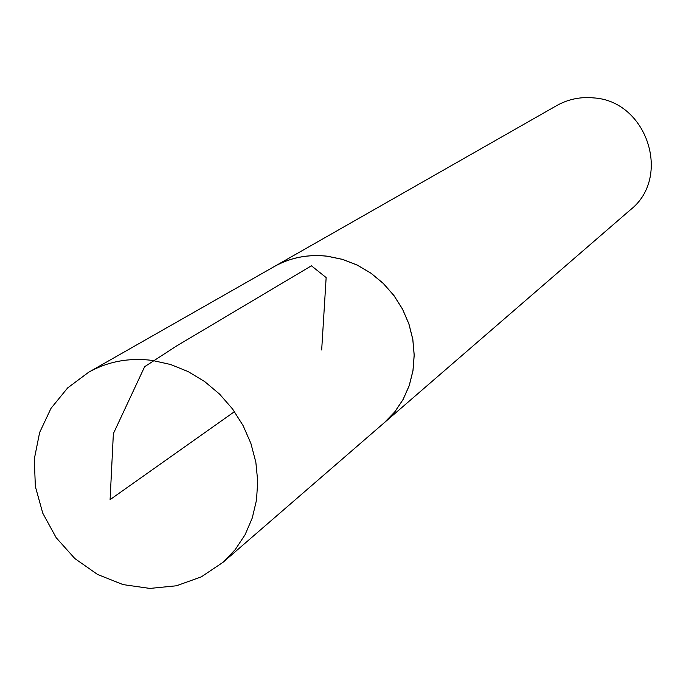 <?xml version="1.0" encoding="UTF-8"?>
<svg xmlns="http://www.w3.org/2000/svg" width="686" height="686" viewBox="0 0 686 686"><rect width="100%" height="100%" fill="white"/><g stroke="black" fill="none" stroke-linecap="round" stroke-linejoin="round"><path stroke-width="1.03" d="M382.359 424.385L630.434 209.787C671.98 177.305 647.13 100.988 593.613 97.901C580.416 96.649 568.128 99.204 556.732 105.575L271.75 267.986M384.374 422.696L394.733 411.977L403.111 399.501L409.259 385.601L412.998 370.672L414.207 355.125L412.835 339.39L408.925 323.929L402.571 309.172L393.961 295.546L383.345 283.447L371.006 273.2L357.32 265.113L342.666 259.394L327.471 256.212C308.185 254.026 290.367 257.507 274.014 266.648M88.623 372.266L274.04 266.683C290.384 257.542 308.194 254.069 327.462 256.255L342.657 259.437L357.303 265.148L370.989 273.234L383.311 283.472L393.935 295.572L402.536 309.189L408.882 323.938L412.792 339.39L414.164 355.116L412.955 370.654L409.225 385.583L403.076 399.475L394.707 411.943L384.357 422.653L223.027 562.306L235.255 549.58L245.099 534.694L252.251 518.041L256.504 500.085L257.722 481.323L255.852 462.287L250.93 443.533L243.093 425.586L232.554 408.967L219.631 394.158L204.694 381.588L188.161 371.598L170.531 364.48L152.292 360.416C129.182 357.509 107.959 361.453 88.623 372.266L67.648 387.916L50.987 408.359L39.634 432.514L34.3 459.063L35.355 486.503L42.798 513.248L56.209 537.738L74.834 558.55L97.575 574.474L123.094 584.609L149.9 588.425L176.465 585.775L201.29 576.875L223.027 562.306M234.501 411.643L110.094 499.631L113.361 433.672L144.643 366.701L176.619 345.95L311.418 265.799L326.15 277.573L321.674 349.989"/></g></svg>
